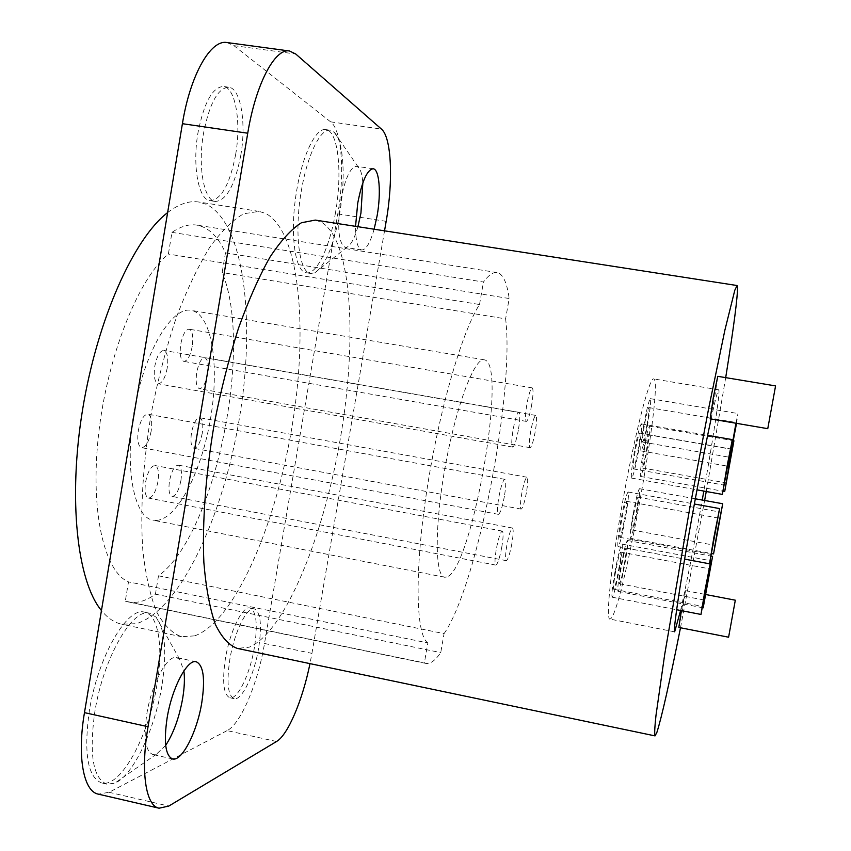<?xml version="1.0" encoding="UTF-8"?>
<svg xmlns="http://www.w3.org/2000/svg" width="851" height="851" viewBox="0 0 851 851"><rect width="100%" height="100%" fill="white"/><g stroke="black" fill="none" stroke-linecap="round" stroke-linejoin="round"><path stroke-width="0.64" stroke-dasharray="4.25 3.19" d="M226.972 42.55L233.919 45.656L330.603 121.842C342.028 130.288 344.868 173.785 337.794 213.888L264.512 643.484C258.034 682.768 240.907 723.861 227.1 730.626L276.554 741.498M227.1 730.626L109.034 792.292L98.344 794.153M194.688 635.857L181.582 636.739C172.221 633.431 163.924 625.187 156.69 612.007C150.276 595.955 145.659 575.436 142.83 550.427C140.053 510.217 143.021 461.593 151.574 411.533C158.212 378.333 166.456 347.006 176.295 317.551C186.784 290 197.889 266.64 209.612 247.481C221.366 231.174 232.749 219.93 243.769 213.761L259.066 211.378L265.959 213.58C300.446 232.376 308.339 331.762 291.574 429.319C275.043 526.95 234.302 621.655 194.688 635.857M156.946 684.8C149.063 735.243 120.704 788.239 101.641 782.963C87.632 777.261 83.536 753.188 89.366 710.755C97.833 656.749 127.395 606.391 144.5 612.177C158.563 614.752 163.477 647.047 156.946 684.8M335.517 212.569C329.826 246.939 316.742 274.873 306.36 272.777C294.754 272.267 289.436 231.749 296.776 190.081C302.626 154.456 316.061 127.395 325.869 129.607C338.336 130.714 342.581 172.987 335.517 212.569M235.631 154.584C229.866 184.305 221.356 199.666 210.123 200.666C198.655 199.996 192.113 166.168 197.985 132.735C203.985 102.577 212.463 87.164 223.419 86.472C235.589 87.547 241.344 122.512 235.631 154.584M254.438 647.345C250.173 673.705 237.62 700.022 229.802 697.735C223.505 694.767 222.047 681.683 225.419 658.493C229.834 631.219 242.641 605.55 250.034 607.997C256.417 611.263 257.885 624.379 254.438 647.345M167.626 212.59C178.816 204.006 189.209 200.485 198.826 202.027L206.485 204.346C244.939 223.643 255.694 322.848 239.142 419.82C222.856 516.865 179.752 610.433 136.362 623.666L121.927 624.251C114.513 622.719 107.683 618.156 101.45 610.539M158.499 575.819L155.425 594.168C146.074 601.019 137.022 603.614 128.267 601.965L125.288 601.157L128.501 581.882C104.013 571.829 89.695 510.26 98.812 432.372C107.779 354.548 138.777 278.117 168.37 254.055L171.976 232.366C180.869 226.281 189.177 223.866 196.911 225.121C208.697 227.366 218.218 236.621 225.462 252.864L222.154 272.554C253.758 346.963 215.133 534.705 158.499 575.819L444.062 633.633L440.744 652.611C435.233 660.557 430.276 664.152 425.862 663.408L424.372 662.908L427.862 642.941L128.501 581.882M155.425 594.168L440.744 652.611M444.062 633.633C477.347 585.839 514.823 392.066 505.611 318.87L222.154 272.554M225.462 252.864L509.175 298.52L505.611 318.87M171.976 232.366L483.442 282.021C488.634 275.064 493.176 271.905 497.058 272.554C502.941 273.884 506.983 282.543 509.175 298.52M427.862 642.941C416.033 635.314 414.288 573.925 426.404 493.293C438.435 412.735 461.88 331.613 479.517 304.52L168.37 254.055M479.517 304.52L483.442 282.021M125.288 601.157L424.372 662.908M446.871 576.989L444.658 577.244C434.797 576.361 434.499 525.088 445.488 465.071C456.359 405.033 474.72 357.154 484.262 359.803L484.836 359.952C507.643 365.76 471.805 569.659 446.871 576.989M157.244 520.355L152.978 520.184C133.639 517.376 123.98 466.178 134.618 408.448C145.021 350.665 172.115 306.169 191.198 310.36L192.347 310.604C212.176 315.955 219.484 366.196 210.601 418.213C201.964 470.263 178.263 517.855 157.244 520.355M192.22 346.41C190.262 356.026 187.465 361.015 183.827 361.388C180.486 359.824 179.465 354.09 180.742 344.176C182.72 334.517 185.518 329.518 189.124 329.188C192.486 330.816 193.517 336.549 192.22 346.41M207.495 374.046C205.591 383.45 202.91 388.354 199.453 388.747C196.4 387.29 195.485 381.854 196.73 372.44C198.666 362.994 201.347 358.09 204.761 357.728C207.846 359.239 208.75 364.685 207.495 374.046M202.251 433.255C200.272 442.86 197.538 447.892 194.028 448.339C191.124 446.977 190.284 441.807 191.486 432.819C193.485 423.16 196.23 418.128 199.698 417.724C202.623 419.128 203.474 424.309 202.251 433.255M180.923 480.538C178.827 490.633 175.891 495.931 172.115 496.42C169.158 495.08 168.285 489.953 169.487 481.038C171.615 470.88 174.551 465.582 178.295 465.135C181.263 466.529 182.146 471.656 180.923 480.538M167.221 368.047C165.147 378.152 162.126 383.397 158.158 383.78C154.616 382.163 153.488 376.302 154.786 366.196C156.882 356.037 159.903 350.793 163.839 350.442C167.402 352.112 168.53 357.984 167.221 368.047M151.159 431.191C148.978 441.733 145.787 447.232 141.596 447.669C138.117 446.137 137.022 440.467 138.298 430.68C140.521 420.075 143.713 414.586 147.861 414.192C151.361 415.777 152.457 421.447 151.159 431.191M157.967 481.538C155.765 492.069 152.616 497.58 148.521 498.08C145.33 496.665 144.351 491.325 145.585 482.081C147.819 471.486 150.967 465.976 155.02 465.529C158.233 466.997 159.211 472.326 157.967 481.538M531.63 405.182C529.726 415.224 527.96 420.628 526.333 421.405C525.056 420.149 525.248 414.384 526.897 404.108C528.833 394.013 530.598 388.599 532.205 387.875C533.481 389.194 533.29 394.96 531.63 405.182M535.194 431.808C533.332 441.605 531.63 446.903 530.088 447.69C528.928 446.52 529.131 441.073 530.716 431.319C532.598 421.458 534.3 416.16 535.822 415.426C536.992 416.65 536.779 422.107 535.194 431.808M526.375 492.793C524.461 502.813 522.716 508.249 521.142 509.1C520.035 508.047 520.238 502.856 521.759 493.548C523.695 483.474 525.439 478.028 526.992 477.23C528.099 478.347 527.897 483.538 526.375 492.793M511.898 543.438C509.866 553.98 508.004 559.724 506.313 560.671C505.175 559.639 505.356 554.501 506.866 545.268C508.909 534.651 510.781 528.907 512.451 528.024C513.589 529.099 513.408 534.237 511.898 543.438M518.365 429.989C516.355 440.552 514.451 446.254 512.674 447.073C511.313 445.818 511.472 439.924 513.153 429.425C515.195 418.788 517.1 413.086 518.855 412.31C520.216 413.65 520.057 419.543 518.365 429.989M504.377 496.399C502.26 507.441 500.26 513.419 498.378 514.344C497.027 513.164 497.175 507.494 498.814 497.314C500.962 486.208 502.962 480.219 504.824 479.358C506.164 480.602 506.026 486.283 504.377 496.399M501.782 547.108C499.665 558.128 497.675 564.128 495.835 565.107C494.591 564.032 494.761 558.703 496.314 549.097C498.463 538.013 500.441 532.003 502.271 531.088C503.505 532.215 503.345 537.555 501.782 547.108M264.512 643.484L311.934 653.345L309.987 663.631M311.934 653.345L384.535 230.834M374.132 229.227C370.142 243.003 365.994 249.917 361.696 249.981C357.654 248.779 355.601 240.897 355.548 226.345M315.274 220.09L321.455 222.196C352.186 240.514 357.377 340.06 340.411 438.169C323.646 536.353 285.128 632.123 249.109 647.228L237.259 648.398M680.492 627.772L704.628 500.473M706.245 491.516L725.69 377.642M711.074 418.979C715.319 399.545 717.872 389.822 718.733 389.822L718.85 389.928C720.201 392.024 713.244 438.031 703.83 491.08M680.598 610.486C686.831 582.307 694.044 545.491 702.235 500.048M678.821 627.442L683.034 607.284L685.587 590.658L681.406 610.646M710.159 418.83L714.51 398.364L717.797 376.323M611.018 618.464L609.901 619.092C605.455 619.432 611.284 564.064 623.432 497.484C635.537 430.904 649.611 377.025 653.653 378.918L653.94 379.046C663.461 384.003 623.517 606.369 611.018 618.464M633.07 514.472C630.559 528.971 629.676 536.949 630.389 538.396C631.75 536.832 633.889 528.248 636.793 512.653C639.292 498.26 640.186 490.282 639.473 488.697C638.154 490.123 636.016 498.718 633.07 514.472M620.645 567.713C618.156 582.116 617.283 589.998 618.039 591.381C619.507 589.658 621.783 580.584 624.847 564.16C627.336 549.874 628.198 541.97 627.464 540.459C626.028 542.034 623.751 551.118 620.645 567.713M614.837 572.595C612.252 587.573 611.369 595.774 612.199 597.211C613.794 595.402 616.198 585.913 619.411 568.745C621.985 553.884 622.868 545.672 622.049 544.097C620.507 545.736 618.092 555.235 614.837 572.595M620.868 520.418C618.145 536.3 617.23 545.034 618.124 546.619C619.741 544.895 622.155 535.428 625.379 518.227C628.091 502.484 629.017 493.74 628.134 491.995C626.559 493.548 624.134 503.026 620.868 520.418M634.516 450.934C631.708 467.327 630.751 476.379 631.644 478.113C633.165 476.571 635.463 467.561 638.527 451.083C641.324 434.84 642.282 425.766 641.409 423.872C639.931 425.266 637.633 434.287 634.516 450.934M643.93 424.298C641.175 440.329 640.218 449.2 641.037 450.913C642.431 449.488 644.579 440.956 647.494 425.309C650.228 409.427 651.196 400.544 650.387 398.662C649.026 399.959 646.877 408.501 643.93 424.298M643.388 451.275C640.771 466.465 639.846 474.858 640.59 476.454C641.92 475.018 643.994 466.667 646.834 451.402C649.441 436.329 650.377 427.925 649.643 426.191C648.356 427.5 646.271 435.861 643.388 451.275M624.24 564.681C625.974 554.661 626.581 549.129 626.059 548.087C625.059 549.203 623.464 555.565 621.294 567.16C619.549 577.233 618.943 582.754 619.464 583.733C620.496 582.541 622.081 576.191 624.24 564.681M618.741 569.308C620.549 558.894 621.166 553.139 620.592 552.054C619.507 553.224 617.815 559.873 615.539 572C613.731 582.467 613.124 588.211 613.699 589.232C614.805 587.988 616.496 581.339 618.741 569.308M624.634 518.589C626.432 508.185 627.027 502.409 626.453 501.282C625.4 502.324 623.804 508.579 621.655 520.035C619.858 530.503 619.251 536.268 619.847 537.332C620.911 536.215 622.507 529.96 624.634 518.589M637.867 451.062C639.718 440.318 640.346 434.34 639.761 433.106C638.782 434.042 637.271 439.999 635.218 450.956C633.367 461.763 632.74 467.742 633.325 468.901C634.325 467.901 635.835 461.955 637.867 451.062M646.898 425.149C648.707 414.65 649.345 408.788 648.813 407.565C647.909 408.437 646.494 414.075 644.547 424.479C642.739 435.042 642.101 440.892 642.643 442.052C643.558 441.116 644.973 435.489 646.898 425.149M646.271 451.381C647.983 441.424 648.6 435.872 648.122 434.744C647.26 435.616 645.888 441.137 643.994 451.296C642.271 461.306 641.654 466.848 642.143 467.922C643.016 466.986 644.388 461.476 646.271 451.381M636.176 512.951C637.825 503.441 638.42 498.175 637.942 497.144C637.069 498.101 635.654 503.771 633.718 514.153C632.07 523.716 631.474 528.971 631.953 529.95C632.846 528.928 634.25 523.269 636.176 512.951M736.519 423.341L737.987 413.554L735.934 423.234M736.158 423.277L736.36 422.543L736.296 423.298M728.594 637.208L735.317 600.2M767.762 428.681L775.569 385.918M165.679 745.37L156.51 754.114L152.829 754.507C145.425 751.305 143.436 737.721 146.851 713.744C151.627 683.566 167.456 654.536 176.646 657.61L179.742 659.461L183.901 670.907M161.881 685.863C154.893 729.36 133.075 776.006 114.651 783.25L106.875 784.165C92.993 778.495 88.972 754.422 94.812 711.957C103.301 657.919 132.703 607.486 149.659 613.252L156.084 617.166C165.168 629.463 167.104 652.366 161.881 685.863M357.909 226.706C354.622 238.067 351.048 244.833 347.176 247.024L345.166 247.364C338.517 243.333 337.039 227.76 340.719 200.645C345.038 178.593 350.282 167.147 356.484 166.307L358.335 167.243C360.728 169.626 362.228 174.838 362.834 182.901M339.719 213.218C333.709 245.652 325.444 265.491 314.913 272.735L310.711 273.479C299.212 272.99 293.999 232.461 301.35 190.773C307.211 155.127 320.582 128.044 330.294 130.246L334.177 132.267C343.666 140.755 345.857 178.391 339.719 213.218M240.78 155.35C235.004 185.093 226.547 200.464 215.409 201.485C204.038 200.825 197.602 166.998 203.474 133.533C209.474 103.365 217.909 87.93 228.781 87.227C240.854 88.281 246.492 123.257 240.78 155.35M258.619 648.228C254.353 674.588 241.854 700.937 234.11 698.66C227.877 695.703 226.451 682.619 229.834 659.419C234.248 632.133 246.992 606.444 254.311 608.88C260.64 612.124 262.065 625.24 258.619 648.228M109.034 792.292L168.775 806.078M233.919 45.656L295.754 54.017M330.603 121.842L381.461 129.107M337.794 213.888L386.163 221.334M259.066 211.378L198.826 202.027M181.582 636.739L121.927 624.251M497.058 272.554L196.911 225.121M425.862 663.408L128.267 601.965M484.262 359.803L191.198 310.36M444.658 577.244L152.978 520.184M526.333 421.405L183.827 361.388M532.205 387.875L189.124 329.188M530.088 447.69L199.453 388.747M535.822 415.426L204.761 357.728M521.142 509.1L194.028 448.339M526.992 477.23L199.698 417.724M506.313 560.671L172.115 496.42M512.451 528.024L178.295 465.135M512.674 447.073L158.158 383.78M518.855 412.31L163.839 350.442M498.378 514.344L141.596 447.669M504.824 479.358L147.861 414.192M495.835 565.107L148.521 498.08M502.271 531.088L155.02 465.529M718.733 389.822L653.653 378.918M674.652 631.836L609.901 619.092M626.059 548.087L711.181 564.096M619.464 583.733L704.596 600.115M620.592 552.054L709.33 568.798M613.699 589.232L702.458 606.38M626.453 501.282L717.872 517.972M619.847 537.332L711.223 554.405M639.761 433.106L730.637 448.934M633.325 468.901L724.063 485.102M648.813 407.565L736.36 422.543M642.643 442.052L730.041 457.359M648.122 434.744L732.36 449.424M642.143 467.922L726.275 482.911M637.942 497.144L721.159 512.281M631.953 529.95L715.117 545.395M630.389 538.396L711.713 553.586M639.473 488.697L695.31 498.792M618.039 591.381L702.479 607.71M627.464 540.459L711.213 556.128M612.199 597.211L676.63 609.72M622.049 544.097L710.287 560.649M618.124 546.619L684.619 559.118M628.134 491.995L694.352 504.005M631.644 478.113L696.98 489.846M641.409 423.872L707.628 435.34M641.037 450.913L727.913 466.231M650.387 398.662L737.987 413.554M640.59 476.454L723.137 491.261M649.643 426.191L733.456 440.701M685.587 590.658L705.926 594.562M172.583 758.954L152.829 754.507M156.51 754.114L114.651 783.25M179.742 659.461L156.084 617.166M196.241 661.77L176.646 657.61M149.659 613.252L144.5 612.177M106.875 784.165L101.641 782.963M361.696 249.981L345.166 247.364M347.176 247.024L314.913 272.735M358.335 167.243L334.177 132.267M373.163 168.764L356.484 166.307M330.294 130.246L325.869 129.607M310.711 273.479L306.36 272.777M215.409 201.485L210.123 200.666M228.781 87.227L223.419 86.472M234.11 698.66L229.802 697.735M254.311 608.88L250.034 607.997"/><path stroke-width="1.28" d="M309.987 663.631C302.616 699.958 287.989 734.956 276.554 741.498L168.775 806.078L159.063 808.205L98.344 794.153C83.547 791.6 76.909 756.773 84.472 712.638L182.412 123.693C190.23 74.909 210.74 39.242 226.972 42.55L289.531 50.996L295.754 54.017L381.461 129.107C391.588 137.415 393.311 181.008 386.163 221.334L384.535 230.834M101.45 610.539C77.292 581.616 67.761 499.314 82.696 408.98C97.525 318.657 134.096 238.099 167.626 212.59M159.063 808.205C145.723 805.993 140.362 771.197 148.042 726.711L247.737 133.213C255.726 84.047 274.947 47.89 289.531 50.996M201.783 702.66C197.155 731.743 182.008 761.762 172.583 758.954C165.456 755.805 163.626 742.221 167.083 718.191C171.902 687.948 187.39 658.759 196.241 661.77C203.485 665.205 205.325 678.843 201.783 702.66M355.548 226.345L357.718 203.229C362.026 181.135 367.175 169.647 373.163 168.764C379.386 169.211 381.205 192.869 377.153 215.601L374.132 229.227M680.492 627.772C669.503 682.662 661.631 717.553 656.866 732.434L655.025 735.892L237.259 648.398C228.866 645.281 221.537 637.197 215.239 624.123C209.75 608.157 205.963 587.658 203.878 562.617C202.123 522.312 205.729 473.422 214.409 422.979C221.037 389.513 229.079 357.888 238.525 328.124C248.535 300.265 259.002 276.607 269.958 257.172C280.883 240.588 291.372 229.11 301.435 222.739L315.274 220.09L737.062 285.532L737.509 286.798C737.753 296.669 733.807 326.944 725.69 377.642M655.025 735.892C654.366 734.328 654.696 727.488 655.993 715.351L664.674 654.621L689.533 509.526L708.745 408.023L724.871 330.209L734.807 290.223L737.062 285.532M704.628 500.473L706.245 491.516M680.598 610.486L674.652 631.836C673.545 629.517 677.13 603.721 685.417 554.427C693.405 507.526 704.171 450.828 711.074 418.979M702.235 500.048L703.83 491.08M681.406 610.646L678.821 627.442L728.594 637.208L735.317 600.2L705.926 594.562M713.446 396.811L710.159 418.83L767.762 428.681L775.569 385.918L717.797 376.323L713.446 396.811M707.362 583.552L711.181 564.096L707.362 583.552M717.563 530.013L713.563 553.927L722.712 503.749L717.563 530.013M717.765 529.609L721.159 512.281L717.765 529.609M707.128 584.18L703.181 607.848L712.585 556.384L707.128 584.18M705.064 589.849L700.979 614.443L710.798 560.745L705.064 589.849M705.319 589.158L709.33 568.798L705.319 589.158M713.861 537.619L709.511 563.798L719.584 508.579L713.861 537.619M714.095 537.13L717.872 517.972L714.095 537.13M726.882 467.231L722.371 494.41L732.328 439.616L726.882 467.231M727.041 467.156L730.637 448.934L724.063 485.102L727.041 467.156M735.934 423.234L728.413 466.327L736.519 423.341M736.296 423.298L730.041 457.359L736.158 423.277M728.913 466.348L724.701 491.538L733.924 440.786L728.913 466.348M729.052 466.284L732.36 449.424L729.052 466.284M183.901 670.907C184.858 678.555 184.444 687.757 182.657 698.511C179.199 717.627 173.54 733.243 165.679 745.37M362.834 182.901L360.941 213.112L357.909 226.706M84.472 712.638L148.042 726.711M182.412 123.693L247.737 133.213M711.713 553.586L713.563 553.927M695.31 498.792L722.712 503.749M702.479 607.71L703.181 607.848M711.213 556.128L712.585 556.384M676.63 609.72L700.979 614.443M684.619 559.118L709.511 563.798M694.352 504.005L719.584 508.579M696.98 489.846L722.371 494.41M707.628 435.34L732.328 439.616M723.137 491.261L724.701 491.538"/></g></svg>
